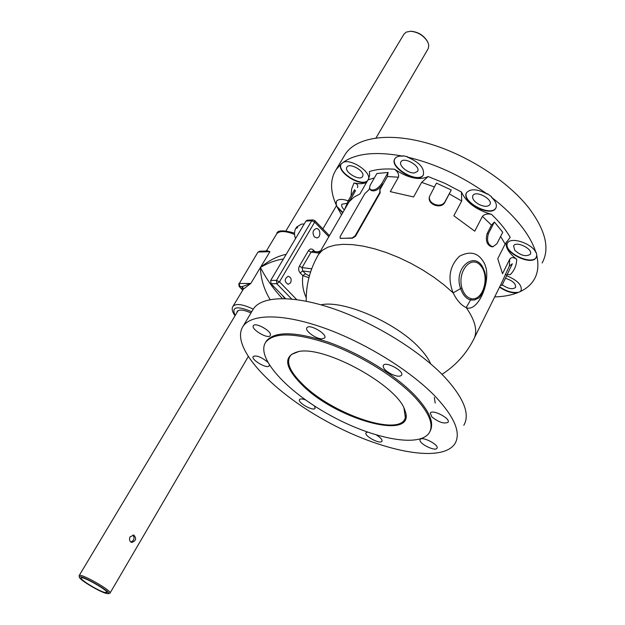 <?xml version="1.0" encoding="UTF-8"?>
<svg xmlns="http://www.w3.org/2000/svg" width="625" height="625" viewBox="0 0 625 625"><rect width="100%" height="100%" fill="white"/><g stroke="black" fill="none" stroke-linecap="round" stroke-linejoin="round"><path stroke-width="0.94" d="M290.602 282.766L288.164 284.336C284.219 281.672 284.211 278.992 288.141 276.305C290.969 277.156 291.797 279.312 290.602 282.766M296.695 299.594L279.484 281.836L314.68 222.156L314.781 220.586L313 219.906L307.188 220.234L305.93 221.078L270.703 280.406L271.023 283.727L285.547 298.602M302.867 385.672C284.102 367.055 282.727 355.664 298.75 351.508C325.383 345.719 398.125 386.031 404.883 410.344C417.672 441.75 338.047 420.617 302.867 385.672M298.828 351.492L291.578 354.398C285.156 361.016 289.164 371.281 303.602 385.195C333.969 415.039 401.32 437.43 405.32 417.445L403.992 408.258M362.914 175.656L362.57 176.555C359.766 181.547 343.422 171.602 346.961 167.055C349.383 162.539 364.211 170.531 362.914 175.656M344.367 209.922C341.953 207.609 341.141 205.703 341.93 204.195L346.883 203.352M394.539 169.203C408.07 178.195 419.273 180.641 428.156 176.547L421.656 182.359L413.586 196.961L390.297 191.641L398.438 177.211C399.164 174.516 397.859 171.844 394.539 169.203C384.672 168.508 376.281 169.297 369.359 171.578L369.664 175.109L368.617 178.805L359.953 193.961L353.867 197.219L349.391 201.5L355.5 190.727M505.633 278.344C512.703 280.688 516.016 283.703 515.57 287.398C512.641 289.719 508.234 288.883 502.352 284.875M514.711 250.242L513.625 245.805C516.195 240.508 533.703 249.359 530.297 254.242C526.094 257.016 520.898 255.68 514.711 250.242M479.758 204.813C474.133 201.773 471.844 198.672 472.883 195.516C475.781 189.883 493.586 199.477 489.844 204.656C488.016 206.789 484.656 206.844 479.758 204.813M414.516 172.898C408.289 173.766 398.148 165.438 401.016 161.773C404.008 156.289 421.297 166.422 417.492 171.422L414.516 172.898M270.477 334.906L270.242 335.633C268.086 339.523 250.484 329.078 253.422 325.648C255.258 322.102 271.109 330.711 270.477 334.906M269.352 365.039L269.164 365.844C267.266 369.336 250.586 359.578 253.219 356.508C256.281 355.141 260.891 356.844 267.039 361.602L267.68 362.234M314.539 406L315.109 408.305C313.398 411.609 297.109 402.445 299.547 399.547C300.344 398.625 302.32 398.734 305.477 399.875M376.547 435.094C380.664 437.68 382.469 439.75 381.945 441.297C380.266 444.68 363.641 435.742 366.055 432.758L367.414 432.117M420.078 439.734L420.172 439.539C421.914 435.836 439.547 444.984 436.953 448.258C435.234 451.852 418.242 443.258 420.078 439.734M431.875 416.93L430.281 413.055C432.273 408.906 450.953 418.594 448.055 422.281C444.133 424.086 438.734 422.305 431.875 416.93M391.375 374.109C385.344 370.828 382.664 367.914 383.344 365.359C385.602 360.93 404.711 371.305 401.539 375.242C399.938 376.828 396.555 376.445 391.375 374.109M321.836 338.898C315.688 338.867 304.461 330.531 306.891 327.758C309.203 323.445 327.852 334.211 324.641 338.008L321.836 338.898M403.086 155.773L407.578 156.727L407.367 157.102C419.562 162.312 424.852 168.336 423.227 175.18C418.023 184.609 388.438 167.297 394.945 158.617C396.336 156.641 398.984 155.812 402.875 156.148L403.086 155.773M395.156 158.25C388.641 166.93 418.227 184.242 423.43 174.805L423.461 174.758M367.555 180.797C361.523 188.102 335.328 171.391 341.188 163.938L343.156 162.383C350.773 158.367 371.117 171.781 368.508 179.055M341.398 163.586L341.188 163.938C336.328 171.719 361.914 187.578 367.758 180.438M342.672 212.844L337.367 207.422L336.062 204.617L336.43 201.305L336.258 204.273M337.562 207.078L342.867 212.508M336.43 201.305C338.383 198.945 342.297 198.797 348.164 200.859M506.875 275.828C517.477 280.297 522.219 285.211 521.094 290.578L520.172 291.617L517.711 292.68C512.094 293.422 506.031 291.578 499.539 287.141M520.352 291.258L521.094 290.578M499.711 286.781C506.211 291.219 512.266 293.062 517.883 292.32M536.055 252.086L536.852 254.984L536.133 257.578C531.602 266.695 501.68 251.531 507.508 243.102C510.57 236.375 531.977 243.367 535.875 252.461L536.055 252.086M507.477 243.156C502.867 251.875 531.961 266.078 536.312 257.203L536.352 257.133M487.383 194.188L487.578 193.805L491.594 196.805L491.398 197.188C495.875 201.453 497.336 205.141 495.766 208.242C490.703 217.937 460.25 201.523 466.656 192.555C470.727 188.398 477.641 188.945 487.383 194.188C462.039 176.086 435.367 163.719 407.367 157.102M535.875 252.461C533.211 243.789 528.07 234.656 520.453 225.062C512.75 215.461 503.062 206.164 491.398 197.188M343.883 156.547L345.445 153.922C356.383 137.391 388.289 132.148 427.258 143.156C466.172 154.148 507.57 180.719 528.945 208.086C545.609 230.383 550.008 248.672 542.148 262.953M520.172 291.617C526.469 288.664 531.156 284.57 534.242 279.344C538.055 272.742 538.867 264.75 536.672 255.359M494.695 296.914C503.461 296.672 511.133 295.258 517.711 292.68M337.367 207.422L341.508 214.852M341.195 163.938L336.164 169.547C330.078 179.172 330.039 190.867 336.062 204.617M402.875 156.148C375.867 151.227 355.961 153.305 343.156 162.383M466.609 192.625C461.43 201.891 491.086 217.305 495.961 207.859L496.016 207.781M434.297 397.414L435.227 403.117M252.281 310.773L253.516 308.703C262.359 295.797 293.727 294.961 334.344 309.047C374.914 323.102 419.914 350.938 444.539 376.938C463.836 398.023 470.258 414.141 463.82 425.273M434.969 396.086C454.57 417.016 461.242 432.852 454.977 443.602C441.773 464.008 379.805 451.031 325.438 420.672C270.852 390.641 229.539 346.367 243.133 326.172C251.727 313.719 283 313.422 323.797 327.875C364.547 342.297 409.953 370.273 434.969 396.086M265.594 342.352L266.406 340.992C274.797 331.031 295.461 331.43 328.391 342.18C359.531 353.18 394.227 374.391 413.781 394.234C429.156 410.328 434.594 422.648 430.094 431.187M413.164 395.445C428.82 411.844 434.188 424.281 429.273 432.766C419.336 448.227 371.766 438.531 329.391 414.875C286.859 391.469 255.406 357.367 265.75 342.125C274.125 332.188 294.789 332.602 327.727 343.383C358.875 354.391 393.594 375.609 413.164 395.445M354.961 191.656L354.641 189.695L348.43 200.398L344.547 209.609M436.445 183.117L451.266 190.008L445.094 201.477C441.68 208.734 427.703 204.172 429.547 196.406L436.445 183.117M512.336 263.789L501.953 285.492L512.336 263.789L509.336 266.078L509.758 259.141L502.516 273.703L497.758 258.734L505.141 244.031L510.219 237.375C505.844 229.727 499.594 222.039 491.445 214.312C487.43 213.508 484.422 214.195 482.43 216.367L474.75 231.18L453.836 215.781L461.688 200.992L461.461 192.023C466.32 202.539 476.312 209.969 491.445 214.312M501.953 285.492L500.703 284.898L509.336 266.078M494.375 221.992L502.742 232.242L496.93 243.727L492.93 246.781C487.891 245.055 486.406 240.633 488.477 233.5L494.375 221.992L491.477 225.125L482.43 216.367M492.93 246.781L491.766 246.812C486.844 245.078 485.305 240.656 487.156 233.555L491.477 225.125M451.266 190.008L444.852 202.336C441.484 209.445 427.562 204.781 429.328 197.258L429.555 196.375M357.438 187.625C358.391 185.367 357.25 183.805 354.023 182.938C359.32 184.109 363.531 183.922 366.641 182.375M376.898 173.492L388.117 172.453L381.773 183.586C377.664 189.039 373.805 191.008 370.195 189.492L369.547 187.789L370.109 185.398L376.898 173.492M388.117 172.453L387.391 176.547L380.086 189.383L382.539 184.469C378.438 189.922 374.578 191.891 370.969 190.367L370.805 190.18M379.875 189.148L379.812 192.43L355.117 235.852L352.18 237.953L340.789 238.406L340.086 238.18L340.195 236.469L364.867 193.578L368.664 190.031L369.617 188.383M507.508 274.547L510.172 274.703C514.328 270.641 516.523 265.5 516.742 259.281C513.641 257.141 511.305 257.094 509.758 259.141M506.242 242C505.297 247.398 508.797 253.156 516.742 259.281M486.078 268.203L485.016 264.688C479.461 253.031 470.93 250.219 459.43 256.266C449.555 266.031 447.453 278.234 453.133 292.867L460.625 288.578C462.836 294.938 466.195 298.758 470.695 300.023L474.477 300.016L478.07 298.25C479.141 298.398 481.18 295.406 484.172 289.273C486.289 280.898 486.148 274.336 483.75 269.586L483.75 269.586C476.32 249.297 452.695 267.094 460.625 288.578L461.938 288.039C456.992 271.383 471.367 254.273 480.727 265.688C490.211 276.625 483.039 301.242 471.297 298.695L466.195 307.578C476.648 312.5 489.898 285.812 486.078 268.203M380.086 189.383L379.898 190.828M380.023 190.992L380.18 192.852L355.5 236.266L352.406 238.195L340.25 238.305M355.484 190.742L318.641 254.281L322.461 250.258L327.867 247.203L334.789 245.195L343.102 244.328L352.641 244.633L363.227 246.133L374.617 248.812L386.539 252.625L398.719 257.5L410.859 263.312L422.648 269.93L433.797 277.18L444.039 284.891L453.133 292.867C456.922 300.492 461.281 305.398 466.195 307.578C475.656 321.125 478.031 331.938 473.328 340.023C465.93 354.234 455.492 365.672 442 374.328M310.586 271.992L302.734 270.961L300.102 272.844L302.828 275.617L305.461 273.734L302.734 270.961L302.07 267.578L299.383 266.164C298.242 268.602 298.477 270.828 300.102 272.844M306.203 297.617C303.023 290.859 301.898 283.523 302.828 275.617L308.93 277.68M313.109 251.32L313.406 250.023C311.555 248.453 309.891 248.688 308.414 250.734L299.383 266.164M311.695 268.82L302.07 267.578L311.078 252.133L312.758 251.281L319.891 252.125M430.711 363.867C428.594 358.984 424.883 353.734 419.578 348.117C396.492 322.742 343.203 299.625 321.031 304.828M284.773 297.812L284.336 298.562M297.133 227.969L296.391 227.195L297.648 227.125L297 228.211L295.742 228.273C294.195 231.602 294.125 235.039 295.531 238.586M304.203 223.984L301.414 224.133L296.391 227.195M314.352 236.867C312.141 232.844 312.773 230.07 316.25 228.555C320.75 228.125 321.195 237.945 316.68 237.906L314.352 236.867M276.508 234.188L266.688 250.461L265.711 251.016L269.922 251.68L266.586 250.625M286.18 254.336C277.5 256.102 268.914 260.477 260.43 267.461C260.766 278.742 263.992 289.445 270.102 299.578M243.32 289.203L250.813 283.453L242.313 286.594L242.109 289.18L242.937 289.844M282.336 298.539C273.414 288.961 266.117 278.602 260.43 267.461C267.852 263 275.516 260.18 283.414 259M236.852 312.719L237.242 311.336C239.289 309.234 243.867 309.781 250.977 312.977M253.25 309.148C242.844 304.203 236.102 303.25 233.031 306.273L243.547 288.836L242.313 286.594L239.078 286.328M265.711 251.016L259.68 251.203L258.383 252.031L269.922 251.68L250.813 283.453L239.328 283.469L239.656 286.594L242.758 290.141M427.289 41.133C423.516 35.25 418.156 31.961 411.211 31.266L410.906 31.258M403.859 34.312L406.156 32.141L410.531 31.25C418.133 32.039 423.891 35.656 427.812 42.094L428.797 45.352L428.242 48.609L376.047 137.93M108.367 593.688L110 593.148C112.883 591.266 80.414 572.719 79.172 575.562L79.141 576.047M130.047 536.867L133.836 535.094C136.75 538.5 136.023 540.953 131.664 542.445C129.555 541.422 129.016 539.562 130.047 536.867M105.5 593.211C97.859 590.875 79.164 579.461 79.445 577.289C78.461 573.023 113.547 593.047 108.258 593.719L105.5 593.211M104.219 592.328C97.008 590.133 79.328 579.133 81.156 577.953C82.188 575.594 109.305 591.07 106.914 592.648L104.219 592.328M130.891 542.078C134.18 540.359 134.875 538 132.977 535.008M349.578 200.938L348.43 200.398M505.242 274.32L506.766 275.039M487.156 233.555L488.477 233.5M444.852 202.336L445.094 201.477M354.023 182.938L351.617 189.023L351.047 195.883M382.539 184.469L381.773 183.586M461.461 192.023L445.023 183.383L428.156 176.547M505.141 244.031L500.617 236.438M306.203 301.211C306 284.406 310.141 268.766 318.641 254.281L317.57 256.133M461.688 200.992L449.367 193.93M434.344 186.953L421.656 182.359M398.438 177.211L387.391 176.547M374.352 177.922L368.086 179.875M471.297 298.695C466.945 297.609 463.828 294.062 461.938 288.039M355.5 236.266L355.117 235.852M380.18 192.852L379.812 192.43M309.359 276.055L305.461 273.734M309.5 275.562L309 275.562M319.32 253.109L311.078 252.133L308.414 250.734M314.852 251.531L313.406 250.023M320.633 250.852L317.852 251.883M313 219.906L311.734 220.758L314.68 222.156L328.836 236.703M305.93 221.078L311.734 220.758L276.477 280.383L279.484 281.836L276.797 283.719L291.672 299.016M270.703 280.406L276.477 280.383L276.797 283.719L271.023 283.727M294.523 233.109C283.055 229.914 277.125 230.148 276.727 233.82C279.578 230.594 285.516 230.805 294.547 234.453M235.039 315.734C232.133 311.711 231.461 308.562 233.031 306.273L232.828 306.602M282.234 295.211L284.508 298.266M235.211 315.445C231.125 306.766 236.633 305.516 251.727 311.711M257.852 252.273L239.328 283.469L257.875 252.242L259.68 251.203M404.523 409.562L404.883 410.344M405.609 415.609L405.32 417.445M336.164 169.547L345.445 153.922M243.133 326.172L253.516 308.703M265.75 342.125L266.406 340.992M429.328 197.258L429.547 196.406M370.969 190.367L370.195 189.492M500.828 284.531L474.477 337.703M314.828 220.633L329.438 235.664M242.734 290.18L239.117 286.375L238.82 283.656M110.062 593.047L248.156 356.758M322.875 228.914L336.695 205.258M79.172 575.562L238.141 310.57M285.984 230.82L404.063 33.977M79.445 577.289L79.094 575.859"/></g></svg>
